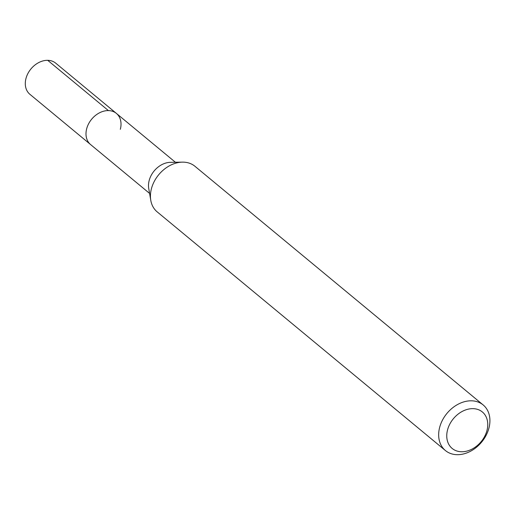 <?xml version="1.0" encoding="UTF-8"?>
<svg xmlns="http://www.w3.org/2000/svg" width="515" height="515" viewBox="0 0 515 515"><rect width="100%" height="100%" fill="white"/><g stroke="black" fill="none" stroke-linecap="round" stroke-linejoin="round"><path stroke-width="0.77" d="M175.39 162.257L55.704 63.152A20.227 15.379 129.6 0 0 38.818 62.534A20.227 15.379 129.6 0 0 25.988 78.409A20.227 15.379 129.6 0 0 29.902 94.309L90.608 144.58A20.227 15.379 -50.4 0 1 86.694 128.679A20.227 15.379 -50.4 0 1 99.524 112.804A20.227 15.379 -50.4 0 1 116.409 113.422A20.227 15.379 -50.4 0 1 120.323 129.317M150.779 200.341L148.732 188.445A20.227 15.379 -50.4 0 1 149.189 180.43A20.227 15.379 -50.4 0 1 170.349 162.341L182.413 162.141A29.6 22.506 129.6 0 0 151.455 188.606A29.6 22.506 129.6 0 0 150.779 200.341A29.6 22.506 129.6 0 0 157.184 211.877L445.417 450.548A29.6 22.506 -50.4 0 1 439.681 427.283A29.6 22.506 -50.4 0 1 458.459 404.05A29.6 22.506 -50.4 0 1 483.173 404.951A29.6 22.506 -50.4 0 1 488.902 428.216A29.6 22.506 -50.4 0 1 470.131 451.449A29.6 22.506 -50.4 0 1 445.417 450.548M116.409 113.422A20.227 15.379 129.6 0 0 99.524 112.804A20.227 15.379 129.6 0 0 86.694 128.679A20.227 15.379 129.6 0 0 90.608 144.58L149.588 193.415M483.173 404.951L194.94 166.281A29.6 22.506 129.6 0 0 182.413 162.141M447.567 429.825A23.677 18.006 -50.4 0 1 472.989 408.652A23.677 18.006 -50.4 0 1 486.939 430.579A23.677 18.006 -50.4 0 1 461.517 451.752A23.677 18.006 -50.4 0 1 447.567 429.825M47.702 60.326L108.408 110.59"/></g></svg>
